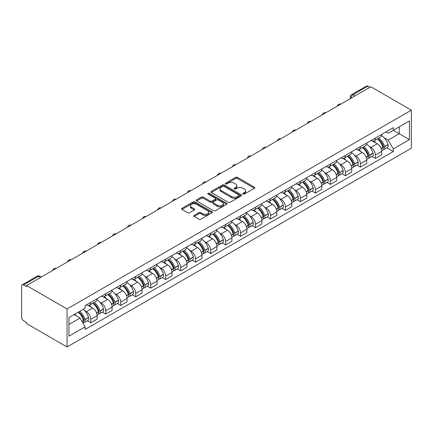 <?xml version="1.0" encoding="UTF-8"?>
<svg xmlns="http://www.w3.org/2000/svg" width="433" height="433" viewBox="0 0 433 433"><rect width="100%" height="100%" fill="white"/><g stroke="black" fill="none" stroke-linecap="round" stroke-linejoin="round"><path stroke-width="0.65" d="M243.075 194.049A0.931 0.541 0 0 0 244.391 194.049L254.404 188.268A1.331 0.769 0 0 0 254.793 187.727A1.331 0.769 0 0 0 254.404 187.18L237.441 177.389A1.331 0.769 0 0 0 235.557 177.389L225.544 183.17A0.931 0.541 0 0 0 225.274 183.549A0.931 0.541 0 0 0 225.544 183.933A0.931 0.541 0 0 0 226.865 183.933L228.159 183.181A4.265 2.463 0 0 1 234.193 183.181L235.606 183.998A4.265 2.463 0 0 1 236.856 185.741A4.265 2.463 0 0 1 235.606 187.478L234.307 188.231A0.931 0.541 0 0 0 234.036 188.609A0.931 0.541 0 0 0 234.307 188.988A0.931 0.541 0 0 0 235.628 188.988L236.927 188.241A4.265 2.463 0 0 1 242.956 188.241L244.369 189.059A4.265 2.463 0 0 1 245.619 190.801A4.265 2.463 0 0 1 244.369 192.539L243.075 193.291A0.931 0.541 0 0 0 242.799 193.67A0.931 0.541 0 0 0 243.075 194.049L243.075 193.291M194.184 215.363A1.331 0.769 0 0 0 193.795 215.91A1.331 0.769 0 0 0 194.184 216.451L198.947 219.201A1.331 0.769 0 0 0 200.831 219.201L211.954 212.782A1.331 0.769 0 0 0 212.343 212.235A1.331 0.769 0 0 0 211.954 211.694L194.985 201.897A1.331 0.769 0 0 0 193.102 201.897L181.984 208.322A1.331 0.769 0 0 0 181.595 208.863A1.331 0.769 0 0 0 181.984 209.41L187.733 212.727A1.331 0.769 0 0 0 189.616 212.727L194.374 209.978A1.331 0.769 0 0 0 194.763 209.437A1.331 0.769 0 0 0 194.374 208.89L191.527 207.245A3.567 2.057 0 0 1 190.482 205.789A3.567 2.057 0 0 1 192.68 203.889A3.567 2.057 0 0 1 196.566 204.333L207.732 210.779A3.567 2.057 0 0 1 208.776 212.235A3.567 2.057 0 0 1 206.579 214.14A3.567 2.057 0 0 1 202.693 213.691L200.831 212.619A1.331 0.769 0 0 0 198.947 212.619L194.184 215.363L194.184 216.451M67.061 308.94L26.548 285.547L370.832 86.779L411.35 110.166L67.061 308.94L67.061 346.968L411.35 148.194L411.35 110.166M228.256 202.281A1.331 0.769 0 0 0 230.139 202.281L241.257 195.862A1.331 0.769 0 0 0 241.652 195.315A1.331 0.769 0 0 0 241.257 194.774L224.294 184.978A1.331 0.769 0 0 0 222.41 184.978L211.293 191.397A1.331 0.769 0 0 0 210.903 191.943A1.331 0.769 0 0 0 211.293 192.485L228.256 202.281M208.414 194.255A0.931 0.541 0 0 1 209.361 194.385L226.589 204.333L215.482 210.741A1.331 0.769 0 0 1 213.599 210.741L196.636 200.944L196.636 199.857A1.331 0.769 0 0 0 196.246 200.403A1.331 0.769 0 0 0 196.636 200.944M196.636 199.857L201.394 197.112A1.331 0.769 0 0 1 203.283 197.112L210.162 201.085A1.331 0.769 0 0 0 212.046 201.085L215.201 199.261A1.331 0.769 0 0 0 215.591 198.715A1.331 0.769 0 0 0 215.201 198.173L208.04 194.038A0.931 0.541 0 0 1 207.764 193.654A0.931 0.541 0 0 1 208.343 193.161A0.931 0.541 0 0 1 209.361 193.275L226.605 203.234A1.331 0.769 0 0 1 226.995 203.775A1.331 0.769 0 0 1 226.605 204.322L226.605 203.234M26.548 285.547L26.548 286.657L23.571 284.941A2.717 1.57 -120 0 0 22.213 284.806A2.717 1.57 -120 0 0 21.65 286.051L21.65 317.421A2.717 1.57 -120 0 0 23.571 320.75L26.548 322.466L26.548 323.575L67.061 346.968M354.995 95.926L352.976 94.757A2.717 1.57 60 0 0 351.618 94.627L366.502 86.032A2.717 1.57 60 0 1 367.861 86.167L352.976 94.757A2.717 1.57 120 0 0 351.055 98.085L351.055 98.194M369.874 87.331L367.861 86.167M375.346 138.051A6.246 3.605 60 0 1 374.052 140.855L380.39 137.196A6.246 3.605 -120 0 0 381.684 134.392M369.333 146.495L370.929 147.42A6.246 3.605 60 0 1 375.346 155.068L381.684 151.409A6.246 3.605 -120 0 0 377.267 143.761L372.732 141.142M381.684 151.409L381.684 154.792L375.346 158.451L371.909 156.465M374.052 140.855A6.246 3.605 60 0 1 370.978 140.573M375.346 155.068L375.346 158.451M360.37 146.695A6.246 3.605 60 0 1 359.076 149.499L365.414 145.845A6.246 3.605 -120 0 0 366.708 143.042M356.933 165.114L360.37 167.095L366.708 163.436L366.708 160.058A6.246 3.605 -120 0 0 362.291 152.405L357.755 149.791M359.076 149.499A6.246 3.605 60 0 1 356.002 149.217M354.356 155.144L355.953 156.064A6.246 3.605 60 0 1 360.37 163.717L360.37 167.095M345.393 155.344A6.246 3.605 60 0 1 344.1 158.148L350.432 154.489A6.246 3.605 -120 0 0 351.726 151.685M341.956 173.757L345.393 175.744L351.726 172.085L351.726 168.702A6.246 3.605 -120 0 0 347.315 161.054L342.779 158.435M344.1 158.148A6.246 3.605 60 0 1 341.025 157.866M339.38 163.788L340.977 164.713A6.246 3.605 60 0 1 345.393 172.361L345.393 175.744M330.417 163.993A6.246 3.605 60 0 1 329.123 166.797L335.456 163.138A6.246 3.605 -120 0 0 336.75 160.334M326.98 182.407L330.417 184.388L336.75 180.734L336.75 177.351A6.246 3.605 -120 0 0 332.333 169.704L327.797 167.084M329.123 166.797A6.246 3.605 60 0 1 326.044 166.516M324.398 172.437L326 173.357A6.246 3.605 60 0 1 330.417 181.01L330.417 184.388M315.435 172.637A6.246 3.605 60 0 1 314.142 175.441L320.48 171.782A6.246 3.605 -120 0 0 321.773 168.978M312.004 191.056L315.435 193.037L321.773 189.378L321.773 185.995A6.246 3.605 -120 0 0 317.357 178.347L312.821 175.728M314.142 175.441A6.246 3.605 60 0 1 311.067 175.159M309.422 181.086L311.018 182.006A6.246 3.605 60 0 1 315.435 189.654L315.435 193.037M300.459 181.286A6.246 3.605 60 0 1 299.165 184.09L305.503 180.431A6.246 3.605 -120 0 0 306.797 177.627M297.022 199.7L300.459 201.686L306.797 198.027L306.797 194.644A6.246 3.605 -120 0 0 302.38 186.996L297.844 184.377M299.165 184.09A6.246 3.605 60 0 1 296.091 183.809M294.445 189.73L296.042 190.655A6.246 3.605 60 0 1 300.459 198.303L300.459 201.686M285.482 189.935A6.246 3.605 60 0 1 284.189 192.739L290.527 189.08A6.246 3.605 -120 0 0 291.82 186.277M282.045 208.349L285.482 210.33L291.82 206.671L291.82 203.294A6.246 3.605 -120 0 0 287.404 195.64L282.868 193.026M284.189 192.739A6.246 3.605 60 0 1 281.114 192.452M279.469 198.379L281.066 199.299A6.246 3.605 60 0 1 285.482 206.952L285.482 210.33M270.506 198.579A6.246 3.605 60 0 1 269.212 201.383L275.55 197.724A6.246 3.605 -120 0 0 276.844 194.92M267.069 216.993L270.506 218.979L276.844 215.32L276.844 211.937A6.246 3.605 -120 0 0 272.427 204.289L267.892 201.67M269.212 201.383A6.246 3.605 60 0 1 266.138 201.101M264.493 207.028L266.089 207.948A6.246 3.605 60 0 1 270.506 215.596L270.506 218.979M255.53 207.228A6.246 3.605 60 0 1 254.236 210.032L260.569 206.373A6.246 3.605 -120 0 0 261.862 203.57M252.093 225.642L255.53 227.628L261.862 223.969L261.862 220.586A6.246 3.605 -120 0 0 257.446 212.939L252.91 210.319M254.236 210.032A6.246 3.605 60 0 1 251.162 209.751M249.511 215.672L251.113 216.597A6.246 3.605 60 0 1 255.53 224.245L255.53 227.628M240.548 215.872A6.246 3.605 60 0 1 239.254 218.676L245.592 215.017A6.246 3.605 -120 0 0 246.886 212.213M237.116 234.291L240.548 236.272L246.886 232.613L246.886 229.236A6.246 3.605 -120 0 0 242.469 221.582L237.934 218.963M239.254 218.676A6.246 3.605 60 0 1 236.18 218.394M234.534 224.321L236.131 225.241A6.246 3.605 60 0 1 240.548 232.889L240.548 236.272M225.571 224.521A6.246 3.605 60 0 1 224.278 227.325L230.616 223.666A6.246 3.605 -120 0 0 231.909 220.862M222.134 242.935L225.571 244.921L231.909 241.262L231.909 237.879A6.246 3.605 -120 0 0 227.493 230.232L222.957 227.612M224.278 227.325A6.246 3.605 60 0 1 221.203 227.044M219.558 232.965L221.155 233.89A6.246 3.605 60 0 1 225.571 241.538L225.571 244.921M210.595 233.171A6.246 3.605 60 0 1 209.301 235.974L215.639 232.315A6.246 3.605 -120 0 0 216.933 229.512M207.158 251.584L210.595 253.565L216.933 249.911L216.933 246.529A6.246 3.605 -120 0 0 212.516 238.875L207.981 236.261M209.301 235.974A6.246 3.605 60 0 1 206.227 235.693M204.582 241.614L206.178 242.534A6.246 3.605 60 0 1 210.595 250.187L210.595 253.565M195.619 241.814A6.246 3.605 60 0 1 194.325 244.618L200.663 240.959A6.246 3.605 -120 0 0 201.957 238.155M192.182 260.228L195.619 262.214L201.957 258.555L201.957 255.172A6.246 3.605 -120 0 0 197.54 247.524L193.004 244.905M194.325 244.618A6.246 3.605 60 0 1 191.251 244.336M189.605 250.263L191.202 251.183A6.246 3.605 60 0 1 195.619 258.831L195.619 262.214M180.642 250.463A6.246 3.605 60 0 1 179.349 253.267L185.681 249.608A6.246 3.605 -120 0 0 186.975 246.805M177.205 268.877L180.642 270.863L186.975 267.204L186.975 263.821A6.246 3.605 -120 0 0 182.558 256.174L178.028 253.554M179.349 253.267A6.246 3.605 60 0 1 176.274 252.986M174.629 258.907L176.226 259.832A6.246 3.605 60 0 1 180.642 267.48L180.642 270.863M165.66 259.113A6.246 3.605 60 0 1 164.372 261.911L170.705 258.257A6.246 3.605 -120 0 0 171.998 255.454M162.229 277.526L165.666 279.507L171.998 275.848L171.998 272.471A6.246 3.605 -120 0 0 167.582 264.817L163.046 262.203M164.372 261.911A6.246 3.605 60 0 1 161.292 261.629M159.647 267.556L161.249 268.476A6.246 3.605 60 0 1 165.666 276.13L165.666 279.507M150.684 267.756A6.246 3.605 60 0 1 149.39 270.56L155.728 266.901A6.246 3.605 -120 0 0 157.022 264.098M147.247 286.17L150.684 288.156L157.022 284.497L157.022 281.114A6.246 3.605 -120 0 0 152.605 273.467L148.07 270.847M149.39 270.56A6.246 3.605 60 0 1 146.316 270.279M144.671 276.2L146.267 277.125A6.246 3.605 60 0 1 150.684 284.773L150.684 288.156M135.708 276.406A6.246 3.605 60 0 1 134.414 279.209L140.752 275.55A6.246 3.605 -120 0 0 142.046 272.747M132.271 294.819L135.708 296.805L142.046 293.146L142.046 289.764A6.246 3.605 -120 0 0 137.629 282.116L133.093 279.496M134.414 279.209A6.246 3.605 60 0 1 131.34 278.928M129.694 284.849L131.291 285.775A6.246 3.605 60 0 1 135.708 293.422L135.708 296.805M120.731 285.049A6.246 3.605 60 0 1 119.438 287.853L125.776 284.194A6.246 3.605 -120 0 0 127.069 281.39M117.294 303.468L120.731 305.449L127.069 301.79L127.069 298.413A6.246 3.605 -120 0 0 122.653 290.76L118.117 288.14M119.438 287.853A6.246 3.605 60 0 1 116.363 287.572M114.718 293.498L116.315 294.418A6.246 3.605 60 0 1 120.731 302.066L120.731 305.449M105.755 293.698A6.246 3.605 60 0 1 104.461 296.502L110.799 292.843A6.246 3.605 -120 0 0 112.087 290.04M102.318 312.112L105.755 314.098L112.093 310.439L112.093 307.057A6.246 3.605 -120 0 0 107.676 299.409L103.141 296.789M104.461 296.502A6.246 3.605 60 0 1 101.387 296.221M99.742 302.142L101.338 303.068A6.246 3.605 60 0 1 105.755 310.715L105.755 314.098M90.778 302.348A6.246 3.605 60 0 1 89.485 305.151L95.817 301.492A6.246 3.605 -120 0 0 97.111 298.689M87.342 320.761L90.778 322.742L97.111 319.083L97.111 315.706A6.246 3.605 -120 0 0 92.694 308.052L88.159 305.438M89.485 305.151A6.246 3.605 60 0 1 86.411 304.87M84.76 310.791L86.362 311.711A6.246 3.605 60 0 1 90.778 319.365L90.778 322.742M385.955 131.924L388.212 133.229L409.429 120.98L399.253 126.853L399.253 133.727L388.212 140.103L384.309 137.851M68.982 324.409L80.024 318.033L85.112 326.845L68.982 336.16L68.982 317.535L85.112 308.22L85.112 305.617L393.299 127.686L393.299 130.29L409.429 139.605L393.299 148.914L388.212 140.103M409.429 120.98L409.429 139.605M85.112 326.845L85.112 329.453L393.299 151.518L393.299 148.914M80.024 318.033L74.07 314.596M386.885 147.815L393.299 151.518M243.449 194.184L244.369 193.648A4.265 2.463 0 0 0 245.619 191.911L245.619 190.801M236.856 185.741L236.856 186.85A4.265 2.463 0 0 1 235.606 188.588L234.681 189.124M254.388 188.279L237.441 178.499A1.331 0.769 0 0 0 235.557 178.499L225.918 184.063M241.241 195.868L224.294 186.087A1.331 0.769 0 0 0 222.41 186.087L211.309 192.496L211.293 191.397M238.902 195.694A0.931 0.541 0 0 0 239.178 195.315A0.931 0.541 0 0 0 238.902 194.937L224.013 186.336A0.931 0.541 0 0 0 222.692 186.336L221.328 187.126A4.265 2.463 0 0 0 220.078 188.869A4.265 2.463 0 0 0 221.328 190.612L231.503 196.485A4.265 2.463 0 0 0 237.538 196.485L238.902 195.694L238.902 196.804A0.931 0.541 0 0 0 239.178 196.425L239.178 195.315M220.078 188.869L220.078 189.979A4.265 2.463 0 0 0 221.328 191.716L221.328 190.612M238.902 196.804L237.538 197.594A4.265 2.463 0 0 1 231.503 197.594L221.328 191.716M196.652 200.955L201.394 198.222L201.394 197.112M215.591 198.715L215.591 199.824A1.331 0.769 0 0 1 215.201 200.371L212.046 202.189A1.331 0.769 0 0 1 210.162 202.189L203.283 198.222A1.331 0.769 0 0 0 201.394 198.222M217.301 205.204A3.567 2.057 0 0 0 221.182 205.648A3.567 2.057 0 0 0 223.385 203.748A3.567 2.057 0 0 0 222.34 202.292L218.405 200.024A1.331 0.769 0 0 0 216.522 200.024L213.366 201.843A1.331 0.769 0 0 0 212.976 202.39A1.331 0.769 0 0 0 213.366 202.931L217.301 205.204L217.301 206.314A3.567 2.057 0 0 0 221.182 206.757A3.567 2.057 0 0 0 223.385 204.858L223.385 203.748M212.976 202.39L212.976 203.499A1.331 0.769 0 0 0 213.366 204.04L213.366 202.931M217.301 206.314L213.366 204.04M208.776 212.235L208.776 213.345A3.567 2.057 0 0 1 206.579 215.244A3.567 2.057 0 0 1 202.693 214.8L200.831 213.729A1.331 0.769 0 0 0 198.947 213.729L194.206 216.462M190.482 205.789L190.482 206.898A3.567 2.057 0 0 0 191.527 208.354L191.527 207.245M194.374 208.89L194.374 209.978L191.527 208.354M211.932 212.792L194.985 203.007A1.331 0.769 0 0 0 193.102 203.007L182.001 209.415L181.984 208.322M377.706 138.744A8.552 4.936 60 0 1 377.749 138.771A8.552 4.936 60 0 1 383.373 146.446L383.427 146.625A1.662 0.958 60 0 1 383.162 147.929A1.662 0.958 60 0 1 383.124 147.951M377.327 138.961A10.322 5.959 60 0 1 382.999 147.474L383.053 147.653A3.426 1.981 60 0 1 382.507 150.343L381.657 150.836M383.097 149.585A3.426 1.981 -120 0 0 384.044 149.461A3.426 1.981 -120 0 0 384.585 146.765L384.536 146.592A10.322 5.959 -120 0 0 378.864 138.073M381.554 135.486A10.322 5.959 60 0 1 388.038 144.568L388.092 144.741A3.426 1.981 60 0 1 387.551 147.436L384.044 149.461M373.809 140.974A10.322 5.959 60 0 1 375.963 143.009M380.98 143.02L382.296 143.783M362.724 147.393A8.552 4.936 60 0 1 362.767 147.42A8.552 4.936 60 0 1 368.396 155.095L368.451 155.274A1.662 0.958 60 0 1 368.185 156.578A1.662 0.958 60 0 1 368.147 156.594M362.351 147.61A10.322 5.959 60 0 1 368.023 156.124L368.072 156.302A3.426 1.981 60 0 1 367.53 158.992L366.681 159.485M368.12 158.234A3.426 1.981 -120 0 0 369.068 158.105A3.426 1.981 -120 0 0 369.609 155.415L369.56 155.236A10.322 5.959 -120 0 0 363.888 146.722M366.578 144.135A10.322 5.959 60 0 1 373.062 153.212L373.116 153.39A3.426 1.981 60 0 1 372.575 156.08L369.068 158.105M358.833 149.623A10.322 5.959 60 0 1 360.987 151.653M366.004 151.669L367.319 152.427M347.748 156.042A8.552 4.936 60 0 1 347.791 156.064A8.552 4.936 60 0 1 353.42 163.739L353.469 163.918A1.662 0.958 60 0 1 353.209 165.222A1.662 0.958 60 0 1 353.171 165.244M347.374 156.259A10.322 5.959 60 0 1 353.047 164.773L353.095 164.946A3.426 1.981 60 0 1 352.554 167.641L351.704 168.134M353.139 166.884A3.426 1.981 -120 0 0 354.091 166.754A3.426 1.981 -120 0 0 354.632 164.064L354.584 163.885A10.322 5.959 -120 0 0 348.911 155.371M351.601 152.784A10.322 5.959 60 0 1 358.086 161.861L358.134 162.039A3.426 1.981 60 0 1 357.593 164.729L354.091 166.754M343.856 158.267A10.322 5.959 60 0 1 346.01 160.302M351.028 160.318L352.343 161.076M332.771 164.686A8.552 4.936 60 0 1 332.815 164.713A8.552 4.936 60 0 1 338.444 172.388L338.492 172.567A1.662 0.958 60 0 1 338.233 173.871A1.662 0.958 60 0 1 338.195 173.893M332.398 164.903A10.322 5.959 60 0 1 338.07 173.416L338.119 173.595A3.426 1.981 60 0 1 337.578 176.285L336.722 176.778M338.162 175.527A3.426 1.981 -120 0 0 339.115 175.397A3.426 1.981 -120 0 0 339.656 172.707L339.602 172.529A10.322 5.959 -120 0 0 333.935 164.015M336.62 161.428A10.322 5.959 60 0 1 343.109 170.51L343.158 170.683A3.426 1.981 60 0 1 342.617 173.379L339.115 175.397M328.88 166.916A10.322 5.959 60 0 1 331.034 168.951M336.051 168.962L337.367 169.725M317.795 173.335A8.552 4.936 60 0 1 317.838 173.357A8.552 4.936 60 0 1 323.467 181.037L323.516 181.21A1.662 0.958 60 0 1 323.251 182.52A1.662 0.958 60 0 1 323.218 182.537M317.421 173.552A10.322 5.959 60 0 1 323.088 182.066L323.142 182.244A3.426 1.981 60 0 1 322.601 184.934L321.746 185.427M323.186 184.177A3.426 1.981 -120 0 0 324.138 184.047A3.426 1.981 -120 0 0 324.68 181.357L324.626 181.178A10.322 5.959 -120 0 0 318.959 172.664M321.643 170.077A10.322 5.959 60 0 1 328.133 179.154L328.182 179.332A3.426 1.981 60 0 1 327.64 182.022L324.138 184.047M313.898 175.56A10.322 5.959 60 0 1 316.058 177.595M321.075 177.611L322.39 178.369M302.819 181.984A8.552 4.936 60 0 1 302.862 182.006A8.552 4.936 60 0 1 308.491 189.681L308.54 189.86A1.662 0.958 60 0 1 308.274 191.164A1.662 0.958 60 0 1 308.236 191.186M302.445 182.196A10.322 5.959 60 0 1 308.112 190.709L308.166 190.888A3.426 1.981 60 0 1 307.625 193.583L306.77 194.076M308.209 192.826A3.426 1.981 -120 0 0 309.157 192.696A3.426 1.981 -120 0 0 309.698 190L309.649 189.827A10.322 5.959 -120 0 0 303.977 181.313M306.667 178.726A10.322 5.959 60 0 1 313.156 187.803L313.205 187.982A3.426 1.981 60 0 1 312.664 190.672L309.157 192.696M298.922 184.209A10.322 5.959 60 0 1 301.076 186.244M306.093 186.26L307.408 187.018M287.842 190.628A8.552 4.936 60 0 1 287.88 190.655A8.552 4.936 60 0 1 293.509 198.33L293.563 198.509A1.662 0.958 60 0 1 293.298 199.813A1.662 0.958 60 0 1 293.26 199.835M287.463 190.845A10.322 5.959 60 0 1 293.136 199.359L293.184 199.537A3.426 1.981 60 0 1 292.643 202.227L291.793 202.72M293.233 201.469A3.426 1.981 -120 0 0 294.18 201.34A3.426 1.981 -120 0 0 294.721 198.65L294.673 198.471A10.322 5.959 -120 0 0 289 189.957M291.69 187.37A10.322 5.959 60 0 1 298.175 196.447L298.229 196.625A3.426 1.981 60 0 1 297.688 199.321L294.18 201.34M283.945 192.858A10.322 5.959 60 0 1 286.099 194.893M291.117 194.904L292.432 195.667M272.86 199.277A8.552 4.936 60 0 1 272.904 199.299A8.552 4.936 60 0 1 278.533 206.974L278.581 207.153A1.662 0.958 60 0 1 278.322 208.462A1.662 0.958 60 0 1 278.284 208.479M272.487 199.494A10.322 5.959 60 0 1 278.159 208.008L278.208 208.181A3.426 1.981 60 0 1 277.667 210.876L276.817 211.369M278.257 210.119A3.426 1.981 -120 0 0 279.204 209.989A3.426 1.981 -120 0 0 279.745 207.299L279.696 207.12A10.322 5.959 -120 0 0 274.024 198.606M276.714 196.019A10.322 5.959 60 0 1 283.198 205.096L283.252 205.274A3.426 1.981 60 0 1 282.706 207.964L279.204 209.989M268.969 201.502A10.322 5.959 60 0 1 271.123 203.537M276.14 203.553L277.456 204.311M257.884 207.921A8.552 4.936 60 0 1 257.927 207.948A8.552 4.936 60 0 1 263.556 215.623L263.605 215.802A1.662 0.958 60 0 1 263.345 217.106A1.662 0.958 60 0 1 263.307 217.128M257.511 208.138A10.322 5.959 60 0 1 263.183 216.652L263.232 216.83A3.426 1.981 60 0 1 262.69 219.52L261.841 220.013M263.275 218.762A3.426 1.981 -120 0 0 264.227 218.638A3.426 1.981 -120 0 0 264.769 215.943L264.72 215.764A10.322 5.959 -120 0 0 259.048 207.25M261.732 204.663A10.322 5.959 60 0 1 268.222 213.745L268.271 213.918A3.426 1.981 60 0 1 267.729 216.614L264.227 218.638M253.992 210.151A10.322 5.959 60 0 1 256.147 212.186M261.164 212.197L262.479 212.96M242.908 216.57A8.552 4.936 60 0 1 242.951 216.597A8.552 4.936 60 0 1 248.58 224.272L248.629 224.446A1.662 0.958 60 0 1 248.369 225.755A1.662 0.958 60 0 1 248.331 225.772M242.534 216.787A10.322 5.959 60 0 1 248.206 225.301L248.255 225.479A3.426 1.981 60 0 1 247.714 228.169L246.859 228.662M248.298 227.412A3.426 1.981 -120 0 0 249.251 227.282A3.426 1.981 -120 0 0 249.792 224.592L249.738 224.413A10.322 5.959 -120 0 0 244.071 215.899M246.756 213.312A10.322 5.959 60 0 1 253.245 222.389L253.294 222.567A3.426 1.981 60 0 1 252.753 225.257L249.251 227.282M239.016 218.8A10.322 5.959 60 0 1 241.17 220.83M246.188 220.846L247.503 221.604M227.931 225.22A8.552 4.936 60 0 1 227.975 225.241A8.552 4.936 60 0 1 233.604 232.916L233.652 233.095A1.662 0.958 60 0 1 233.387 234.399A1.662 0.958 60 0 1 233.349 234.421M227.558 225.436A10.322 5.959 60 0 1 233.225 233.95L233.279 234.123A3.426 1.981 60 0 1 232.738 236.819L231.882 237.311M233.322 236.061A3.426 1.981 -120 0 0 234.269 235.931A3.426 1.981 -120 0 0 234.816 233.235L234.762 233.062A10.322 5.959 -120 0 0 229.089 224.548M231.779 221.961A10.322 5.959 60 0 1 238.269 231.038L238.318 231.217A3.426 1.981 60 0 1 237.777 233.907L234.269 235.931M224.034 227.444A10.322 5.959 60 0 1 226.194 229.479M231.206 229.495L232.526 230.253M212.955 233.863A8.552 4.936 60 0 1 212.998 233.89A8.552 4.936 60 0 1 218.622 241.565L218.676 241.744A1.662 0.958 60 0 1 218.411 243.048A1.662 0.958 60 0 1 218.373 243.07M212.576 234.08A10.322 5.959 60 0 1 218.248 242.594L218.302 242.772A3.426 1.981 60 0 1 217.756 245.462L216.906 245.955M218.346 244.705A3.426 1.981 -120 0 0 219.293 244.575A3.426 1.981 -120 0 0 219.834 241.885L219.785 241.706A10.322 5.959 -120 0 0 214.113 233.192M216.803 230.605A10.322 5.959 60 0 1 223.287 239.687L223.341 239.86A3.426 1.981 60 0 1 222.8 242.556L219.293 244.575M209.058 236.093A10.322 5.959 60 0 1 211.212 238.128M216.229 238.139L217.545 238.902M197.973 242.512A8.552 4.936 60 0 1 198.016 242.534A8.552 4.936 60 0 1 203.645 250.214L203.699 250.388A1.662 0.958 60 0 1 203.434 251.697A1.662 0.958 60 0 1 203.396 251.714M197.6 242.729A10.322 5.959 60 0 1 203.272 251.243L203.321 251.421A3.426 1.981 60 0 1 202.779 254.111L201.93 254.604M203.369 253.354A3.426 1.981 -120 0 0 204.316 253.224A3.426 1.981 -120 0 0 204.858 250.534L204.809 250.355A10.322 5.959 -120 0 0 199.137 241.841M201.827 239.254A10.322 5.959 60 0 1 208.311 248.331L208.365 248.51A3.426 1.981 60 0 1 207.824 251.2L204.316 253.224M194.081 244.737A10.322 5.959 60 0 1 196.236 246.772M201.253 246.788L202.568 247.546M182.997 251.156A8.552 4.936 60 0 1 183.04 251.183A8.552 4.936 60 0 1 188.669 258.858L188.718 259.037A1.662 0.958 60 0 1 188.458 260.341A1.662 0.958 60 0 1 188.42 260.363M182.623 251.373A10.322 5.959 60 0 1 188.295 259.887L188.344 260.065A3.426 1.981 60 0 1 187.803 262.761L186.953 263.248M188.387 261.997A3.426 1.981 -120 0 0 189.34 261.873A3.426 1.981 -120 0 0 189.881 259.178L189.833 259.004A10.322 5.959 -120 0 0 184.16 250.49M186.845 247.903A10.322 5.959 60 0 1 193.334 256.98L193.383 257.159A3.426 1.981 60 0 1 192.842 259.849L189.34 261.873M179.105 253.386A10.322 5.959 60 0 1 181.259 255.421M186.277 255.438L187.592 256.195M168.02 259.805A8.552 4.936 60 0 1 168.064 259.832A8.552 4.936 60 0 1 173.693 267.507L173.741 267.686A1.662 0.958 60 0 1 173.481 268.99A1.662 0.958 60 0 1 173.444 269.012M167.647 260.022A10.322 5.959 60 0 1 173.319 268.536L173.368 268.714A3.426 1.981 60 0 1 172.827 271.404L171.971 271.897M173.411 270.647A3.426 1.981 -120 0 0 174.364 270.517A3.426 1.981 -120 0 0 174.905 267.827L174.851 267.648A10.322 5.959 -120 0 0 169.184 259.134M171.869 256.547A10.322 5.959 60 0 1 178.358 265.624L178.407 265.802A3.426 1.981 60 0 1 177.866 268.492L174.364 270.517M164.129 262.035A10.322 5.959 60 0 1 166.283 264.065M171.3 264.081L172.615 264.839M153.044 268.455A8.552 4.936 60 0 1 153.087 268.476A8.552 4.936 60 0 1 158.716 276.151L158.765 276.33A1.662 0.958 60 0 1 158.5 277.634A1.662 0.958 60 0 1 158.467 277.656M152.67 268.671A10.322 5.959 60 0 1 158.337 277.185L158.391 277.358A3.426 1.981 60 0 1 157.85 280.054L156.995 280.546M158.435 279.296A3.426 1.981 -120 0 0 159.387 279.166A3.426 1.981 -120 0 0 159.929 276.476L159.874 276.297A10.322 5.959 -120 0 0 154.208 267.783M156.892 265.196A10.322 5.959 60 0 1 163.382 274.273L163.43 274.452A3.426 1.981 60 0 1 162.889 277.142L159.387 279.166M149.147 270.679A10.322 5.959 60 0 1 151.306 272.714M156.324 272.73L157.639 273.488M138.067 277.098A8.552 4.936 60 0 1 138.111 277.125A8.552 4.936 60 0 1 143.74 284.8L143.788 284.979A1.662 0.958 60 0 1 143.523 286.283A1.662 0.958 60 0 1 143.485 286.305M137.694 277.315A10.322 5.959 60 0 1 143.361 285.829L143.415 286.007A3.426 1.981 60 0 1 142.874 288.697L142.019 289.19M143.458 287.94A3.426 1.981 -120 0 0 144.406 287.815A3.426 1.981 -120 0 0 144.947 285.12L144.898 284.941A10.322 5.959 -120 0 0 139.226 276.427M141.916 273.84A10.322 5.959 60 0 1 148.405 282.922L148.454 283.095A3.426 1.981 60 0 1 147.913 285.791L144.406 287.815M134.17 279.328A10.322 5.959 60 0 1 136.325 281.363M141.342 281.374L142.657 282.137M123.086 285.748A8.552 4.936 60 0 1 123.129 285.775A8.552 4.936 60 0 1 128.758 293.45L128.812 293.623A1.662 0.958 60 0 1 128.547 294.933A1.662 0.958 60 0 1 128.509 294.949M122.712 285.964A10.322 5.959 60 0 1 128.385 294.478L128.433 294.656A3.426 1.981 60 0 1 127.892 297.347L127.042 297.839M128.482 296.589A3.426 1.981 -120 0 0 129.429 296.459A3.426 1.981 -120 0 0 129.97 293.769L129.922 293.59A10.322 5.959 -120 0 0 124.249 285.076M126.939 282.489A10.322 5.959 60 0 1 133.424 291.566L133.478 291.745A3.426 1.981 60 0 1 132.936 294.435L129.429 296.459M119.194 287.977A10.322 5.959 60 0 1 121.348 290.007M126.366 290.023L127.681 290.781M108.109 294.397A8.552 4.936 60 0 1 108.153 294.418A8.552 4.936 60 0 1 113.782 302.093L113.83 302.272A1.662 0.958 60 0 1 113.57 303.576A1.662 0.958 60 0 1 113.533 303.598M107.736 294.608A10.322 5.959 60 0 1 113.408 303.127L113.457 303.3A3.426 1.981 60 0 1 112.916 305.996L112.066 306.488M113.5 305.238A3.426 1.981 -120 0 0 114.453 305.108A3.426 1.981 -120 0 0 114.994 302.413L114.945 302.239A10.322 5.959 -120 0 0 109.273 293.726M111.963 291.138A10.322 5.959 60 0 1 118.447 300.215L118.496 300.394A3.426 1.981 60 0 1 117.955 303.084L114.453 305.108M104.218 296.621A10.322 5.959 60 0 1 106.372 298.656M111.389 298.673L112.704 299.43M93.133 303.04A8.552 4.936 60 0 1 93.176 303.068A8.552 4.936 60 0 1 98.805 310.742L98.854 310.921A1.662 0.958 60 0 1 98.594 312.225A1.662 0.958 60 0 1 98.556 312.247M92.759 303.257A10.322 5.959 60 0 1 98.432 311.771L98.48 311.949A3.426 1.981 60 0 1 97.939 314.639L97.084 315.132M98.524 313.882A3.426 1.981 -120 0 0 99.476 313.752A3.426 1.981 -120 0 0 100.018 311.062L99.969 310.883A10.322 5.959 -120 0 0 94.297 302.369M96.981 299.782A10.322 5.959 60 0 1 103.471 308.859L103.519 309.038A3.426 1.981 60 0 1 102.978 311.733L99.476 313.752M89.241 305.27A10.322 5.959 60 0 1 91.395 307.306M96.413 307.316L97.728 308.08M78.617 311.971A8.552 4.936 60 0 1 83.829 319.392L83.878 319.565A1.662 0.958 60 0 1 83.618 320.875A1.662 0.958 60 0 1 83.58 320.891M78.184 312.22A10.322 5.959 60 0 1 83.455 320.42L83.504 320.599A3.426 1.981 60 0 1 83.033 323.245M83.547 322.531A3.426 1.981 -120 0 0 84.5 322.401A3.426 1.981 -120 0 0 85.041 319.711L84.987 319.532A10.322 5.959 -120 0 0 79.721 311.332M83.223 309.314A10.322 5.959 60 0 1 88.494 317.508L88.543 317.687A3.426 1.981 60 0 1 88.002 320.377L84.5 322.401M74.676 314.244A10.322 5.959 60 0 1 76.419 315.949M81.436 315.966L82.752 316.723M351.152 98.139L351.055 98.085A2.717 1.57 0 0 1 350.259 96.976L350.259 98.654M105.755 310.715L112.093 307.057M120.731 302.066L127.069 298.413M135.708 293.422L142.046 289.764M150.684 284.773L157.022 281.114M165.666 276.13L171.998 272.471M180.642 267.48L186.975 263.821M195.619 258.831L201.957 255.172M210.595 250.187L216.933 246.529M225.571 241.538L231.909 237.879M240.548 232.889L246.886 229.236M255.53 224.245L261.862 220.586M270.506 215.596L276.844 211.937M285.482 206.952L291.82 203.294M300.459 198.303L306.797 194.644M315.435 189.654L321.773 185.995M330.417 181.01L336.75 177.351M345.393 172.361L351.726 168.702M360.37 163.717L366.708 160.058M90.778 319.365L97.111 315.706M86.362 311.711L92.694 308.052M101.338 303.068L107.676 299.409M116.315 294.418L122.653 290.76M131.291 285.775L137.629 282.116M146.267 277.125L152.605 273.467M161.249 268.476L167.582 264.817M176.226 259.832L182.558 256.174M191.202 251.183L197.54 247.524M206.178 242.534L212.516 238.875M221.155 233.89L227.493 230.232M236.131 225.241L242.469 221.582M251.113 216.597L257.446 212.939M266.089 207.948L272.427 204.289M281.066 199.299L287.404 195.64M296.042 190.655L302.38 186.996M311.018 182.006L317.357 178.347M326 173.357L332.333 169.704M340.977 164.713L347.315 161.054M355.953 156.064L362.291 152.405M370.929 147.42L377.267 143.761M340.517 104.277A2.717 1.57 120 0 0 339.32 104.97M325.54 112.926A2.717 1.57 120 0 0 324.344 113.619M310.564 121.576A2.717 1.57 120 0 0 309.368 122.268M295.587 130.219A2.717 1.57 120 0 0 294.386 130.912M280.611 138.869A2.717 1.57 120 0 0 279.409 139.561M265.635 147.518A2.717 1.57 120 0 0 264.433 148.205M250.653 156.161A2.717 1.57 120 0 0 249.457 156.854M235.676 164.811A2.717 1.57 120 0 0 234.48 165.503M220.7 173.454A2.717 1.57 120 0 0 219.499 174.147M205.724 182.104A2.717 1.57 120 0 0 204.522 182.796M190.747 190.753A2.717 1.57 120 0 0 189.546 191.446M175.766 199.397A2.717 1.57 120 0 0 174.569 200.089M160.789 208.046A2.717 1.57 120 0 0 159.593 208.738M145.813 216.689A2.717 1.57 120 0 0 144.617 217.382M130.836 225.339A2.717 1.57 120 0 0 129.635 226.031M115.86 233.988A2.717 1.57 120 0 0 114.658 234.681M100.878 242.632A2.717 1.57 120 0 0 99.682 243.324M85.902 251.281A2.717 1.57 120 0 0 84.706 251.974M70.925 259.93A2.717 1.57 120 0 0 69.729 260.617M55.949 268.574A2.717 1.57 120 0 0 54.747 269.266M40.469 277.515L38.45 276.346L23.571 284.941M41.265 277.055L39.809 276.216A2.717 1.57 120 0 0 38.45 276.346A2.717 1.57 60 0 0 37.092 276.216L22.213 284.806M244.369 193.648L244.369 192.539M234.307 188.988L234.307 188.231M235.606 188.588L235.606 187.478M225.544 183.933L225.544 183.17M235.557 178.499L235.557 177.389M237.441 178.499L237.441 177.389M254.404 188.268L254.404 187.18M222.41 186.087L222.41 184.978M224.294 186.087L224.294 184.978M241.257 195.862L241.257 194.774M231.503 197.594L231.503 196.485M237.538 197.594L237.538 196.485M203.283 198.222L203.283 197.112M210.162 202.189L210.162 201.085M212.046 202.189L212.046 201.085M215.201 200.371L215.201 199.261M209.361 194.385L209.361 193.275M198.947 213.729L198.947 212.619M200.831 213.729L200.831 212.619M202.693 214.8L202.693 213.691M193.102 203.007L193.102 201.897M194.985 203.007L194.985 201.897M211.954 212.782L211.954 211.694M381.175 148.736L383.053 147.653M384.585 146.765L388.092 144.741M384.536 146.592L388.038 144.568M381.11 148.568L383.508 147.171M366.199 157.385L368.072 156.302M369.609 155.415L373.116 153.39M369.56 155.236L373.062 153.212M366.134 157.217L368.532 155.815M351.217 166.034L353.095 164.946M354.632 164.064L358.134 162.039M354.584 163.885L358.086 161.861M353.041 164.756L353.555 164.464M351.158 165.861L353.047 164.773M336.241 174.678L338.119 173.595M339.656 172.707L343.158 170.683M339.602 172.529L343.109 170.51M336.181 174.51L338.574 173.108M321.264 183.327L323.142 182.244M324.68 181.357L328.182 179.332M324.626 181.178L328.133 179.154M323.088 182.049L323.597 181.757M321.199 183.154L323.088 182.066M306.288 191.971L308.166 190.888M309.698 190L313.205 187.982M309.649 189.827L313.156 187.803M306.223 191.803L308.621 190.406M291.312 200.62L293.184 199.537M294.721 198.65L298.229 196.625M294.673 198.471L298.175 196.447M293.13 199.348L293.644 199.05M291.247 200.452L293.136 199.359M276.33 209.269L278.208 208.181M279.745 207.299L283.252 205.274M279.696 207.12L283.198 205.096M276.27 209.096L278.668 207.699M261.353 217.913L263.232 216.83M264.769 215.943L268.271 213.918M264.72 215.764L268.222 213.745M263.177 216.641L263.686 216.343M261.294 217.745L263.183 216.652M246.377 226.562L248.255 225.479M249.792 224.592L253.294 222.567M249.738 224.413L253.245 222.389M248.201 225.29L248.71 224.992M246.312 226.394L248.206 225.301M231.401 235.211L233.279 234.123M234.816 233.235L238.318 231.217M234.762 233.062L238.269 231.038M233.225 233.934L233.733 233.641M231.336 235.038L233.225 233.95M216.424 243.855L218.302 242.772M219.834 241.885L223.341 239.86M219.785 241.706L223.287 239.687M216.359 243.687L218.757 242.285M201.448 252.504L203.321 251.421M204.858 250.534L208.365 248.51M204.809 250.355L208.311 248.331M203.266 251.227L203.781 250.934M201.383 252.331L203.272 251.243M186.466 261.148L188.344 260.065M189.881 259.178L193.383 257.159M189.833 259.004L193.334 256.98M186.406 260.98L188.799 259.584M171.49 269.797L173.368 268.714M174.905 267.827L178.407 265.802M174.851 267.648L178.358 265.624M173.314 268.525L173.822 268.227M171.425 269.629L173.319 268.536M156.513 278.446L158.391 277.358M159.929 276.476L163.43 274.452M159.874 276.297L163.382 274.273M156.448 278.273L158.846 276.876M141.537 287.09L143.415 286.007M144.947 285.12L148.454 283.095M144.898 284.941L148.405 282.922M143.361 285.818L143.87 285.52M141.472 286.922L143.361 285.829M126.56 295.739L128.433 294.656M129.97 293.769L133.478 291.745M129.922 293.59L133.424 291.566M126.496 295.566L128.893 294.169M111.579 304.388L113.457 303.3M114.994 302.413L118.496 300.394M114.945 302.239L118.447 300.215M113.403 303.111L113.917 302.819M111.519 304.215L113.408 303.127M96.602 313.032L98.48 311.949M100.018 311.062L103.519 309.038M99.969 310.883L103.471 308.859M96.543 312.864L98.935 311.462M82.005 321.465L83.504 320.599M85.041 319.711L88.543 317.687M84.987 319.532L88.494 317.508M83.45 320.404L83.959 320.111M81.913 321.308L83.455 320.42M340.749 104.147A2.717 2.717 0 0 0 337.264 106.155M325.773 112.791A2.717 2.717 0 0 0 322.287 114.805M310.797 121.44A2.717 2.717 0 0 0 307.311 123.454M295.815 130.089A2.717 2.717 0 0 0 292.335 132.097M280.838 138.733A2.717 2.717 0 0 0 277.358 140.747M265.862 147.382A2.717 2.717 0 0 0 262.376 149.396M250.886 156.032A2.717 2.717 0 0 0 247.4 158.04M235.909 164.675A2.717 2.717 0 0 0 232.424 166.689M220.933 173.324A2.717 2.717 0 0 0 217.447 175.333M205.951 181.968A2.717 2.717 0 0 0 202.471 183.982M190.975 190.617A2.717 2.717 0 0 0 187.489 192.631M175.998 199.267A2.717 2.717 0 0 0 172.513 201.275M161.022 207.91A2.717 2.717 0 0 0 157.536 209.924M146.045 216.56A2.717 2.717 0 0 0 142.56 218.573M131.064 225.209A2.717 2.717 0 0 0 127.583 227.217M116.087 233.852A2.717 2.717 0 0 0 112.607 235.866M101.111 242.502A2.717 2.717 0 0 0 97.625 244.51M86.135 251.145A2.717 2.717 0 0 0 82.649 253.159M71.158 259.795A2.717 2.717 0 0 0 67.672 261.808M56.182 268.444A2.717 2.717 0 0 0 52.696 270.452M39.809 276.216A2.717 2.717 0 0 0 37.092 276.216M351.618 94.627A2.717 2.717 0 0 0 350.259 96.976"/></g></svg>
